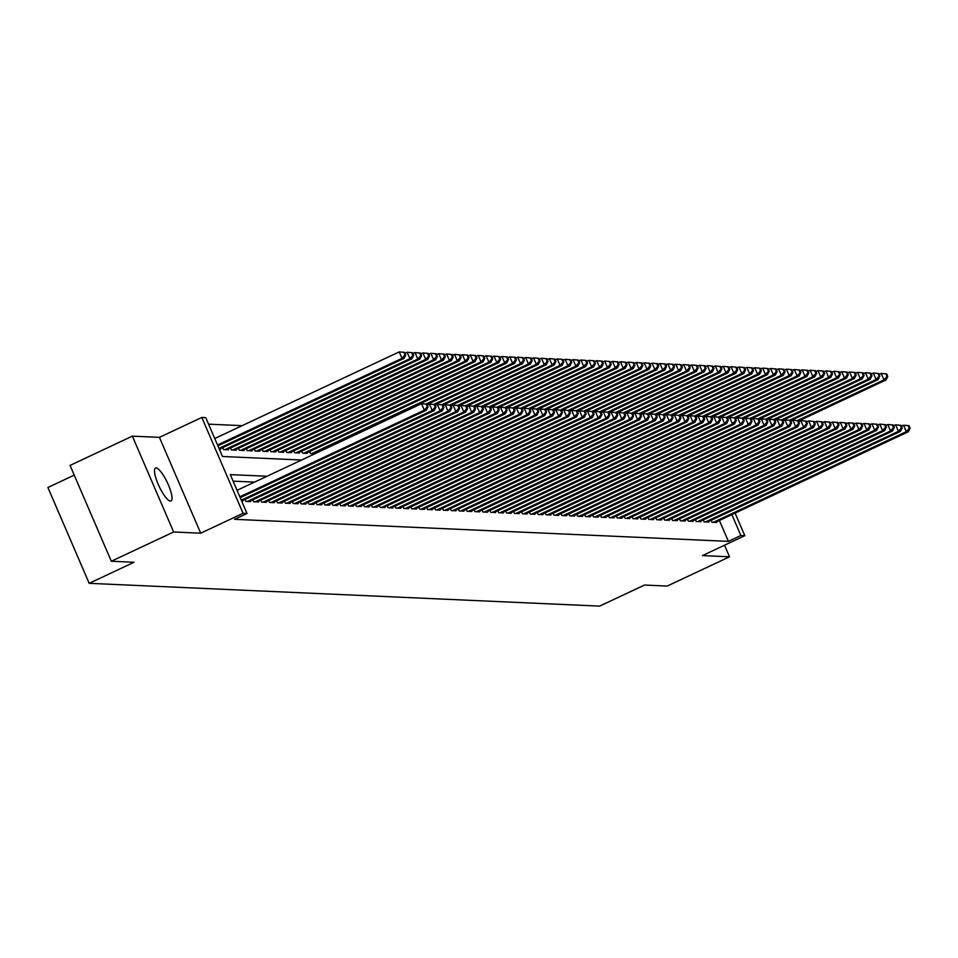 <?xml version="1.0" encoding="UTF-8"?>
<svg xmlns="http://www.w3.org/2000/svg" width="958" height="958" viewBox="0 0 958 958"><rect width="100%" height="100%" fill="white"/><g stroke="black" fill="none" stroke-linecap="round" stroke-linejoin="round"><path stroke-width="1.44" d="M156.13 467.947A18.19 4.515 64.8 0 0 155.531 468.055A18.19 4.515 64.8 0 0 158.681 485.371A18.19 4.515 64.8 0 0 170.404 501.106A18.19 4.515 64.8 0 0 171.003 500.986A18.19 4.515 64.8 0 0 167.854 483.67A18.19 4.515 64.8 0 0 156.13 467.947M74.233 475.12L47.9 487.49L89.178 583.326L599.612 606.115L644.483 585.051L667.199 586.068L729.505 556.802L724.523 545.222M89.178 583.326L134.036 562.262L111.32 561.244L70.042 465.408L132.36 436.141L173.637 531.989L200.701 533.187L243.069 513.296L201.791 417.449L205.742 417.628L222.472 456.487L301.59 460.02M200.701 533.187L159.423 437.351L132.36 436.141M159.423 437.351L201.791 417.449M242.123 425.663L208.557 424.166M111.32 561.244L173.637 531.989M711.183 520.278L712.022 522.218L716.752 522.433L716.5 521.835M703.28 519.919L704.118 521.87L708.86 522.074L708.597 521.487M695.376 519.571L696.215 521.511L700.957 521.727L700.705 521.128M687.473 519.212L688.311 521.164L693.053 521.368L692.802 520.781M679.569 518.865L680.408 520.805L685.15 521.02L684.898 520.433M671.678 518.506L672.504 520.457L677.246 520.661L676.995 520.074M663.774 518.158L664.612 520.098L669.343 520.314L669.091 519.727M655.871 517.811L656.709 519.751L661.451 519.966L661.188 519.368M647.967 517.452L648.805 519.392L653.548 519.607L653.296 519.02M640.064 517.104L640.902 519.044L645.644 519.26L645.393 518.661M632.16 516.745L632.999 518.685L637.741 518.901L637.489 518.314M624.269 516.398L625.095 518.338L629.837 518.553L629.586 517.955M616.365 516.039L617.203 517.991L621.934 518.194L621.682 517.607M608.462 515.691L609.3 517.631L614.042 517.847L613.779 517.248M600.558 515.332L601.396 517.284L606.139 517.488L605.887 516.901M592.655 514.985L593.493 516.925L598.235 517.14L597.984 516.542M584.751 514.626L585.589 516.578L590.332 516.781L590.08 516.194M576.86 514.278L577.686 516.218L582.428 516.434L582.177 515.847M568.956 513.931L569.794 515.871L574.525 516.087L574.273 515.488M561.053 513.572L561.891 515.512L566.633 515.727L566.37 515.141M553.149 513.225L553.987 515.164L558.73 515.38L558.478 514.781M545.246 512.865L546.084 514.805L550.826 515.021L550.575 514.434M537.342 512.518L538.18 514.458L542.923 514.674L542.671 514.075M529.439 512.159L530.277 514.111L535.019 514.314L534.768 513.727M521.547 511.811L522.385 513.751L527.116 513.967L526.864 513.368M513.644 511.452L514.482 513.404L519.224 513.608L518.961 513.021M505.74 511.105L506.578 513.045L511.321 513.26L511.069 512.662M497.837 510.746L498.675 512.698L503.417 512.901L503.166 512.314M489.933 510.398L490.771 512.338L495.514 512.554L495.262 511.967M482.03 510.051L482.868 511.991L487.61 512.195L487.359 511.608M474.138 509.692L474.976 511.632L479.707 511.847L479.455 511.261M466.235 509.345L467.073 511.285L471.815 511.5L471.552 510.901M458.331 508.985L459.169 510.925L463.911 511.141L463.66 510.554M450.428 508.638L451.266 510.578L456.008 510.794L455.757 510.195M442.524 508.279L443.362 510.231L448.104 510.434L447.853 509.848M434.621 507.932L435.459 509.872L440.201 510.087L439.95 509.488M426.729 507.572L427.567 509.524L432.298 509.728L432.046 509.141M418.826 507.225L419.664 509.165L424.406 509.381L424.143 508.782M410.922 506.866L411.76 508.818L416.502 509.021L416.251 508.435M403.019 506.519L403.857 508.459L408.599 508.674L408.348 508.087M395.115 506.171L395.953 508.111L400.695 508.315L400.444 507.728M387.212 505.812L388.05 507.752L392.792 507.968L392.541 507.381M379.32 505.465L380.158 507.405L384.888 507.62L384.637 507.022M371.417 505.106L372.255 507.045L376.997 507.261L376.734 506.674M363.513 504.758L364.351 506.698L369.093 506.914L368.83 506.315M355.61 504.399L356.448 506.351L361.19 506.554L360.938 505.968M347.706 504.052L348.544 505.992L353.286 506.207L353.035 505.608M339.803 503.692L340.641 505.644L345.383 505.848L345.131 505.261M331.911 503.345L332.749 505.285L337.479 505.501L337.228 504.902M324.008 502.986L324.846 504.938L329.588 505.141L329.324 504.555M316.104 502.639L316.942 504.579L321.684 504.794L321.421 504.207M308.201 502.279L309.039 504.231L313.781 504.435L313.529 503.848M300.297 501.932L301.135 503.872L305.877 504.088L305.626 503.501M292.394 501.585L293.232 503.525L297.974 503.74L297.722 503.142M284.502 501.226L285.34 503.166L290.07 503.381L289.819 502.794M276.599 500.878L277.437 502.818L282.179 503.034L281.915 502.435M268.695 500.519L269.533 502.459L274.275 502.675L274.012 502.088M260.792 500.172L261.63 502.112L266.372 502.327L266.12 501.729M252.888 499.813L253.726 501.764L258.468 501.968L258.217 501.381M244.985 499.465L245.823 501.405L250.565 501.621L250.313 501.022M241.739 501.226L242.661 501.262L242.41 500.675M219.43 449.422L220.352 449.458L220.101 448.871M222.675 447.661L223.513 449.601L228.255 449.817L228.004 449.218M230.579 448.009L231.417 449.949L236.159 450.164L235.907 449.577M238.482 448.368L239.32 450.308L244.062 450.523L243.811 449.925M246.386 448.715L247.224 450.655L251.966 450.871L251.703 450.284M254.289 449.062L255.127 451.014L259.858 451.218L259.606 450.631M262.181 449.422L263.019 451.362L267.761 451.577L267.51 450.99M270.084 449.769L270.922 451.721L275.664 451.925L275.413 451.338M277.988 450.128L278.826 452.068L283.568 452.284L283.317 451.685M285.891 450.476L286.729 452.427L291.471 452.631L291.22 452.044M293.795 450.835L294.633 452.775L299.375 452.99L299.112 452.392M301.698 451.182L302.536 453.134L307.267 453.338L307.015 452.751M309.59 451.541L310.428 453.481L315.062 453.685M267.019 476.258L230.279 474.617L247.02 513.464L234.554 519.32L728.403 541.366L719.398 520.481M254.553 482.102L233.093 481.156M735.085 513.105L744.809 535.69L702.442 555.592L729.505 556.802M744.809 535.69L740.857 535.51L731.864 514.626M728.403 541.366L740.857 535.51M247.02 513.464L243.069 513.296M239.835 496.807L424.322 410.168L426.298 410.252L240.207 497.645M237.057 490.328L421.532 403.689L426.993 404.168L426.202 404.132L427.316 406.731L428.106 406.755L426.993 404.168M427.316 406.731L424.322 410.168L421.532 403.689L426.202 404.132M426.298 410.252L428.106 406.755M217.897 445.841L403.989 358.448L402.013 358.352L399.223 351.885L214.736 438.524M403.893 352.328L399.223 351.885L404.683 352.364L403.893 352.328L405.006 354.915L405.797 354.951L404.683 352.364M405.006 354.915L402.013 358.352L217.526 444.991M405.797 354.951L403.989 358.448M241.296 500.184L432.226 410.515L434.202 410.599L241.656 501.022M427.352 405.018L429.435 404.036L434.896 404.527L434.106 404.492L435.219 407.078L436.01 407.114L434.896 404.527M435.219 407.078L432.226 410.515L429.435 404.036L434.106 404.492M434.202 410.599L436.01 407.114M247.212 501.465L440.129 410.874L442.105 410.958L249.188 501.561M435.255 405.366L437.339 404.396L442.8 404.875L442.009 404.839L443.123 407.425L443.913 407.461L442.8 404.875M443.123 407.425L440.129 410.874L437.339 404.396L442.009 404.839M442.105 410.958L443.913 407.461M255.115 501.824L448.021 411.221L449.997 411.305L257.091 501.908M443.159 405.725L445.242 404.743L450.691 405.234L449.901 405.198L451.026 407.785L451.817 407.821L450.691 405.234M451.026 407.785L448.021 411.221L445.242 404.743L449.901 405.198M449.997 411.305L451.817 407.821M263.007 502.172L455.924 411.569L457.9 411.665L264.983 502.267M451.062 406.072L453.134 405.102L458.595 405.581L457.804 405.545L458.918 408.132L459.708 408.168L458.595 405.581M458.918 408.132L455.924 411.569L453.134 405.102L457.804 405.545M457.9 411.665L459.708 408.168M219.346 449.218L411.892 358.795L409.916 358.711L407.126 352.233L405.042 353.215M411.796 352.676L407.126 352.233L412.587 352.712L411.796 352.676L412.91 355.274L413.7 355.31L412.587 352.712M412.91 355.274L409.916 358.711L218.987 448.38M413.7 355.31L411.892 358.795M226.878 449.745L419.784 359.154L417.808 359.058L415.03 352.592L412.946 353.562M419.688 353.035L415.03 352.592L420.478 353.071L419.688 353.035L420.813 355.622L421.604 355.658L420.478 353.071M420.813 355.622L417.808 359.058L224.902 449.661M421.604 355.658L419.784 359.154M234.77 450.104L427.687 359.501L425.711 359.418L422.921 352.939L420.849 353.921M427.591 353.382L422.921 352.939L428.382 353.418L427.591 353.382L428.705 355.981L429.495 356.017L428.382 353.418M428.705 355.981L425.711 359.418L232.806 450.021M429.495 356.017L427.687 359.501M242.673 450.452L435.591 359.861L433.615 359.765L430.825 353.298L428.753 354.268M435.495 353.741L430.825 353.298L436.285 353.777L435.495 353.741L436.609 356.328L437.399 356.364L436.285 353.777M436.609 356.328L433.615 359.765L240.697 450.368M437.399 356.364L435.591 359.861M270.91 502.531L463.828 411.928L465.804 412.012L272.886 502.615M458.966 406.431L461.038 405.45L466.498 405.929L465.708 405.893L466.821 408.491L467.612 408.527L466.498 405.929M466.821 408.491L463.828 411.928L461.038 405.45L465.708 405.893M465.804 412.012L467.612 408.527M250.577 450.811L443.494 360.208L441.518 360.124L438.728 353.646L436.656 354.616M443.398 354.089L438.728 353.646L444.189 354.125L443.398 354.089L444.512 356.687L445.302 356.723L444.189 354.125M444.512 356.687L441.518 360.124L248.601 450.715M445.302 356.723L443.494 360.208M278.814 502.878L471.731 412.275L473.707 412.371L280.79 502.962M466.869 406.779L468.941 405.809L474.402 406.288L473.611 406.252L474.725 408.838L475.515 408.874L474.402 406.288M474.725 408.838L471.731 412.275L468.941 405.809L473.611 406.252M473.707 412.371L475.515 408.874M258.48 451.158L451.398 360.567L449.422 360.471L446.632 353.993L444.548 354.975M451.302 354.448L446.632 353.993L452.092 354.484L451.302 354.448L452.416 357.035L453.206 357.071L452.092 354.484M452.416 357.035L449.422 360.471L256.505 451.074M453.206 357.071L451.398 360.567M286.717 503.237L479.635 412.635L481.611 412.718L288.693 503.321M474.761 407.138L476.844 406.156L482.305 406.635L481.515 406.599L482.628 409.198L483.419 409.234L482.305 406.635M482.628 409.198L479.635 412.635L476.844 406.156L481.515 406.599M481.611 412.718L483.419 409.234M266.384 451.517L459.301 360.915L457.325 360.831L454.535 354.352L452.451 355.322M459.205 354.795L454.535 354.352L459.996 354.831L459.205 354.795L460.319 357.394L461.109 357.418L459.996 354.831M460.319 357.394L457.325 360.831L264.408 451.422M461.109 357.418L459.301 360.915M294.621 503.585L487.538 412.982L489.514 413.078L296.597 503.669M482.664 407.485L484.748 406.503L490.209 406.994L489.418 406.958L490.532 409.545L491.322 409.581L490.209 406.994M490.532 409.545L487.538 412.982L484.748 406.503L489.418 406.958M489.514 413.078L491.322 409.581M274.287 451.865L467.193 361.262L465.217 361.178L462.439 354.7L460.355 355.681M467.097 355.155L462.439 354.7L467.887 355.19L467.097 355.155L468.223 357.741L469.013 357.777L467.887 355.19M468.223 357.741L465.217 361.178L272.312 451.781M469.013 357.777L467.193 361.262M302.524 503.932L495.43 413.341L497.406 413.425L304.5 504.028M490.568 407.833L492.651 406.863L498.1 407.342L497.31 407.306L498.435 409.904L499.226 409.94L498.1 407.342M498.435 409.904L495.43 413.341L492.651 406.863L497.31 407.306M497.406 413.425L499.226 409.94M282.179 452.224L475.096 361.621L473.12 361.537L470.33 355.059L468.258 356.029M475 355.502L470.33 355.059L475.791 355.538L475 355.502L476.114 358.088L476.904 358.124L475.791 355.538M476.114 358.088L473.12 361.537L280.215 452.128M476.904 358.124L475.096 361.621M310.428 504.291L503.333 413.688L505.309 413.784L312.392 504.375M498.471 408.192L500.543 407.21L506.004 407.701L505.213 407.665L506.327 410.252L507.117 410.287L506.004 407.701M506.327 410.252L503.333 413.688L500.543 407.21L505.213 407.665M505.309 413.784L507.117 410.287M290.082 452.571L483 361.968L481.024 361.885L478.234 355.406L476.162 356.388M482.904 355.861L478.234 355.406L483.694 355.897L482.904 355.861L484.018 358.448L484.808 358.484L483.694 355.897M484.018 358.448L481.024 361.885L288.107 452.487M484.808 358.484L483 361.968M318.319 504.638L511.237 414.048L513.213 414.131L320.295 504.734M506.375 408.539L508.447 407.569L513.907 408.048L513.117 408.012L514.23 410.611L515.021 410.635L513.907 408.048M514.23 410.611L511.237 414.048L508.447 407.569L513.117 408.012M513.213 414.131L515.021 410.635M297.986 452.93L490.903 362.328L488.927 362.232L486.137 355.765L484.065 356.735M490.807 356.208L486.137 355.765L491.598 356.244L490.807 356.208L491.921 358.795L492.711 358.831L491.598 356.244M491.921 358.795L488.927 362.232L296.01 452.835M492.711 358.831L490.903 362.328M326.223 504.998L519.14 414.395L521.116 414.479L328.199 505.082M514.278 408.898L516.35 407.916L521.811 408.407L521.02 408.371L522.134 410.958L522.924 410.994L521.811 408.407M522.134 410.958L519.14 414.395L516.35 407.916L521.02 408.371M521.116 414.479L522.924 410.994M305.889 453.278L498.807 362.675L496.831 362.591L494.041 356.113L491.957 357.094M498.711 356.568L494.041 356.113L499.501 356.592L498.711 356.568L499.825 359.154L500.615 359.19L499.501 356.592M499.825 359.154L496.831 362.591L303.914 453.194M500.615 359.19L498.807 362.675M313.793 453.625L506.71 363.034L504.734 362.938L501.944 356.472L499.86 357.442M506.614 356.915L501.944 356.472L507.405 356.951L506.614 356.915L507.728 359.501L508.518 359.537L507.405 356.951M507.728 359.501L504.734 362.938L311.817 453.541M508.518 359.537L506.71 363.034M427.124 404.468L514.602 363.381L512.626 363.298L509.848 356.819L507.764 357.801M514.506 357.262L509.848 356.819L515.296 357.298L514.506 357.262L515.632 359.861L516.422 359.897L515.296 357.298M515.632 359.861L512.626 363.298L425.867 404.048M516.422 359.897L514.602 363.381M334.126 505.345L527.044 414.754L529.02 414.838L336.102 505.441M522.17 409.246L524.254 408.276L529.714 408.755L528.924 408.719L530.037 411.305L530.828 411.341L529.714 408.755M530.037 411.305L527.044 414.754L524.254 408.276L528.924 408.719M529.02 414.838L530.828 411.341M342.03 505.704L534.947 415.101L536.923 415.185L344.006 505.788M530.073 409.605L532.157 408.623L537.618 409.114L536.827 409.078L537.941 411.665L538.731 411.701L537.618 409.114M537.941 411.665L534.947 415.101L532.157 408.623L536.827 409.078M536.923 415.185L538.731 411.701M349.933 506.052L542.839 415.449L544.815 415.544L351.909 506.147M537.977 409.952L540.061 408.982L545.509 409.461L544.719 409.425L545.844 412.012L546.635 412.048L545.509 409.461M545.844 412.012L542.839 415.449L540.061 408.982L544.719 409.425M544.815 415.544L546.635 412.048M435.028 404.827L522.505 363.741L520.529 363.645L517.739 357.178L515.667 358.148M522.409 357.621L517.739 357.178L523.2 357.657L522.409 357.621L523.523 360.208L524.313 360.244L523.2 357.657M523.523 360.208L520.529 363.645L433.77 404.396M524.313 360.244L522.505 363.741M357.837 506.411L550.742 415.808L552.718 415.892L359.801 506.495M545.88 410.311L547.952 409.329L553.413 409.808L552.622 409.784L553.736 412.371L554.526 412.407L553.413 409.808M553.736 412.371L550.742 415.808L547.952 409.329L552.622 409.784M552.718 415.892L554.526 412.407M442.919 405.174L530.409 364.088L528.433 364.004L525.643 357.526L523.571 358.496M530.313 357.969L525.643 357.526L531.103 358.005L530.313 357.969L531.427 360.567L532.217 360.603L531.103 358.005M531.427 360.567L528.433 364.004L441.674 404.743M532.217 360.603L530.409 364.088M365.728 506.758L558.646 416.155L560.622 416.251L367.704 506.842M553.784 410.659L555.856 409.689L561.316 410.168L560.526 410.132L561.639 412.718L562.43 412.754L561.316 410.168M561.639 412.718L558.646 416.155L555.856 409.689L560.526 410.132M560.622 416.251L562.43 412.754M450.823 405.533L538.312 364.447L536.336 364.351L533.546 357.873L531.474 358.855M538.216 358.328L533.546 357.873L539.007 358.364L538.216 358.328L539.33 360.915L540.12 360.95L539.007 358.364M539.33 360.915L536.336 364.351L449.577 405.102M540.12 360.95L538.312 364.447M373.632 507.117L566.549 416.514L568.525 416.598L375.608 507.201M561.687 411.018L563.759 410.036L569.22 410.515L568.429 410.479L569.543 413.078L570.333 413.114L569.22 410.515M569.543 413.078L566.549 416.514L563.759 410.036L568.429 410.479M568.525 416.598L570.333 413.114M458.726 405.881L546.216 364.794L544.24 364.711L541.45 358.232L539.366 359.202M546.12 358.675L541.45 358.232L546.91 358.711L546.12 358.675L547.234 361.274L548.024 361.31L546.91 358.711M547.234 361.274L544.24 364.711L457.469 405.45M548.024 361.31L546.216 364.794M381.535 507.465L574.453 416.862L576.429 416.958L383.511 507.548M569.579 411.365L571.663 410.395L577.123 410.874L576.333 410.838L577.446 413.425L578.237 413.461L577.123 410.874M577.446 413.425L574.453 416.862L571.663 410.395L576.333 410.838M576.429 416.958L578.237 413.461M466.63 406.24L554.119 365.142L552.143 365.058L549.353 358.579L547.269 359.561M554.023 359.034L549.353 358.579L554.814 359.07L554.023 359.034L555.137 361.621L555.927 361.657L554.814 359.07M555.137 361.621L552.143 365.058L465.372 405.809M555.927 361.657L554.119 365.142M389.439 507.812L582.356 417.221L584.332 417.305L391.415 507.908M577.482 411.712L579.566 410.743L585.027 411.221L584.236 411.186L585.35 413.784L586.14 413.82L585.027 411.221M585.35 413.784L582.356 417.221L579.566 410.743L584.236 411.186M584.332 417.305L586.14 413.82M474.533 406.587L562.011 365.501L560.035 365.417L557.257 358.939L555.173 359.909M561.927 359.382L557.257 358.939L562.705 359.418L561.927 359.382L563.041 361.968L563.831 362.004L562.705 359.418M563.041 361.968L560.035 365.417L473.276 406.156M563.831 362.004L562.011 365.501M397.342 508.171L590.248 417.568L592.224 417.664L399.318 508.255M585.386 412.072L587.47 411.09L592.918 411.581L592.128 411.545L593.253 414.131L594.044 414.167L592.918 411.581M593.253 414.131L590.248 417.568L587.47 411.09L592.128 411.545M592.224 417.664L594.044 414.167M482.437 406.934L569.914 365.848L567.938 365.764L565.148 359.286L563.076 360.268M569.818 359.741L565.148 359.286L570.609 359.777L569.818 359.741L570.932 362.328L571.722 362.364L570.609 359.777M570.932 362.328L567.938 365.764L481.179 406.515M571.722 362.364L569.914 365.848M405.246 508.518L598.151 417.928L600.127 418.011L407.21 508.614M593.289 412.419L595.361 411.449L600.822 411.928L600.031 411.892L601.145 414.491L601.935 414.527L600.822 411.928M601.145 414.491L598.151 417.928L595.361 411.449L600.031 411.892M600.127 418.011L601.935 414.527M490.328 407.294L577.818 366.207L575.842 366.112L573.052 359.645L570.98 360.615M577.722 360.088L573.052 359.645L578.512 360.124L577.722 360.088L578.836 362.675L579.626 362.711L578.512 360.124M578.836 362.675L575.842 366.112L489.083 406.863M579.626 362.711L577.818 366.207M413.137 508.878L606.055 418.275L608.031 418.359L415.113 508.961M601.193 412.778L603.265 411.796L608.725 412.287L607.935 412.251L609.048 414.838L609.839 414.874L608.725 412.287M609.048 414.838L606.055 418.275L603.265 411.796L607.935 412.251M608.031 418.359L609.839 414.874M421.041 509.225L613.958 418.634L615.934 418.718L423.017 509.321M609.096 413.126L611.168 412.156L616.629 412.635L615.838 412.599L616.952 415.185L617.742 415.221L616.629 412.635M616.952 415.185L613.958 418.634L611.168 412.156L615.838 412.599M615.934 418.718L617.742 415.221M428.945 509.584L621.862 418.981L623.838 419.065L430.92 509.668M616.988 413.485L619.072 412.503L624.532 412.994L623.742 412.958L624.856 415.544L625.646 415.58L624.532 412.994M624.856 415.544L621.862 418.981L619.072 412.503L623.742 412.958M623.838 419.065L625.646 415.58M498.232 407.641L585.721 366.555L583.745 366.471L580.955 359.992L578.883 360.974M585.625 360.447L580.955 359.992L586.416 360.471L585.625 360.447L586.739 363.034L587.529 363.07L586.416 360.471M586.739 363.034L583.745 366.471L496.986 407.222M587.529 363.07L585.721 366.555M506.135 408L593.625 366.914L591.649 366.818L588.859 360.352L586.775 361.322M593.529 360.795L588.859 360.352L594.319 360.831L593.529 360.795L594.643 363.381L595.433 363.417L594.319 360.831M594.643 363.381L591.649 366.818L504.878 407.569M595.433 363.417L593.625 366.914M514.039 408.348L601.528 367.261L599.552 367.177L596.762 360.699L594.678 361.681M601.432 361.142L596.762 360.699L602.223 361.178L601.432 361.142L602.546 363.741L603.336 363.777L602.223 361.178M602.546 363.741L599.552 367.177L512.781 407.928M603.336 363.777L601.528 367.261M436.848 509.931L629.765 419.329L631.741 419.424L438.824 510.027M624.891 413.832L626.975 412.862L632.436 413.341L631.645 413.305L632.759 415.892L633.549 415.928L632.436 413.341M632.759 415.892L629.765 419.329L626.975 412.862L631.645 413.305M631.741 419.424L633.549 415.928M521.942 408.707L609.42 367.621L607.444 367.525L604.666 361.058L602.582 362.028M609.336 361.501L604.666 361.058L610.114 361.537L609.336 361.501L610.45 364.088L611.24 364.124L610.114 361.537M610.45 364.088L607.444 367.525L520.685 408.276M611.24 364.124L609.42 367.621M444.751 510.291L637.657 419.688L639.633 419.772L446.727 510.375M632.795 414.191L634.879 413.209L640.327 413.688L639.537 413.664L640.663 416.251L641.453 416.287L640.327 413.688M640.663 416.251L637.657 419.688L634.879 413.209L639.537 413.664M639.633 419.772L641.453 416.287M529.846 409.054L617.323 367.968L615.347 367.884L612.557 361.406L610.486 362.375M617.227 361.849L612.557 361.406L618.018 361.885L617.227 361.849L618.353 364.447L619.131 364.483L618.018 361.885M618.353 364.447L615.347 367.884L528.588 408.623M619.131 364.483L617.323 367.968M452.655 510.638L645.56 420.035L647.536 420.131L454.619 510.734M640.698 414.539L642.77 413.569L648.231 414.048L647.44 414.012L648.554 416.598L649.344 416.634L648.231 414.048M648.554 416.598L645.56 420.035L642.77 413.569L647.44 414.012M647.536 420.131L649.344 416.634M537.737 409.413L625.227 368.327L623.251 368.231L620.461 361.753L618.389 362.735M625.131 362.208L620.461 361.753L625.921 362.244L625.131 362.208L626.245 364.794L627.035 364.83L625.921 362.244M626.245 364.794L623.251 368.231L536.492 408.982M627.035 364.83L625.227 368.327M460.547 510.997L653.464 420.394L655.44 420.478L462.522 511.081M648.602 414.898L650.674 413.916L656.134 414.395L655.344 414.359L656.458 416.958L657.248 416.993L656.134 414.395M656.458 416.958L653.464 420.394L650.674 413.916L655.344 414.359M655.44 420.478L657.248 416.993M545.641 409.761L633.13 368.674L631.154 368.591L628.364 362.112L626.293 363.082M633.034 362.555L628.364 362.112L633.825 362.591L633.034 362.555L634.148 365.154L634.938 365.19L633.825 362.591M634.148 365.154L631.154 368.591L544.395 409.329M634.938 365.19L633.13 368.674M468.45 511.344L661.367 420.742L663.343 420.837L470.426 511.428M656.505 415.245L658.577 414.275L664.038 414.754L663.247 414.718L664.361 417.305L665.151 417.341L664.038 414.754M664.361 417.305L661.367 420.742L658.577 414.275L663.247 414.718M663.343 420.837L665.151 417.341M476.354 511.704L669.271 421.101L671.247 421.185L478.329 511.788M664.397 415.592L666.481 414.622L671.941 415.101L671.151 415.065L672.265 417.664L673.055 417.7L671.941 415.101M672.265 417.664L669.271 421.101L666.481 414.622L671.151 415.065M671.247 421.185L673.055 417.7M484.257 512.051L677.174 421.448L679.15 421.544L486.233 512.135M672.3 415.952L674.384 414.97L679.845 415.461L679.054 415.425L680.168 418.011L680.958 418.047L679.845 415.461M680.168 418.011L677.174 421.448L674.384 414.97L679.054 415.425M679.15 421.544L680.958 418.047M553.544 410.12L641.034 369.034L639.058 368.938L636.268 362.459L634.184 363.441M640.938 362.914L636.268 362.459L641.728 362.95L640.938 362.914L642.052 365.501L642.842 365.537L641.728 362.95M642.052 365.501L639.058 368.938L552.287 409.689M642.842 365.537L641.034 369.034M561.448 410.467L648.937 369.381L646.961 369.297L644.171 362.819L642.088 363.789M648.841 363.262L644.171 362.819L649.632 363.298L648.841 363.262L649.955 365.86L650.745 365.884L649.632 363.298M649.955 365.86L646.961 369.297L560.191 410.036M650.745 365.884L648.937 369.381M569.351 410.814L656.829 369.728L654.853 369.644L652.075 363.166L649.991 364.148M656.745 363.621L652.075 363.166L657.535 363.657L656.745 363.621L657.859 366.207L658.649 366.243L657.535 363.657M657.859 366.207L654.853 369.644L568.094 410.395M658.649 366.243L656.829 369.728M492.161 512.398L685.066 421.807L687.042 421.891L494.136 512.494M680.204 416.299L682.288 415.329L687.736 415.808L686.946 415.772L688.072 418.371L688.862 418.406L687.736 415.808M688.072 418.371L685.066 421.807L682.288 415.329L686.946 415.772M687.042 421.891L688.862 418.406M577.255 411.174L664.732 370.087L662.756 370.004L659.966 363.525L657.895 364.495M664.636 363.968L659.966 363.525L665.427 364.004L664.636 363.968L665.762 366.555L666.54 366.591L665.427 364.004M665.762 366.555L662.756 370.004L575.998 410.743M666.54 366.591L664.732 370.087M500.064 512.758L692.969 422.155L694.945 422.25L502.028 512.841M688.107 416.658L690.179 415.676L695.64 416.167L694.849 416.131L695.963 418.718L696.753 418.754L695.64 416.167M695.963 418.718L692.969 422.155L690.179 415.676L694.849 416.131M694.945 422.25L696.753 418.754M585.146 411.521L672.636 370.435L670.66 370.351L667.87 363.872L665.798 364.854M672.54 364.327L667.87 363.872L673.33 364.363L672.54 364.327L673.654 366.914L674.444 366.95L673.33 364.363M673.654 366.914L670.66 370.351L583.901 411.102M674.444 366.95L672.636 370.435M507.956 513.105L700.873 422.514L702.849 422.598L509.931 513.201M696.011 417.005L698.083 416.035L703.543 416.514L702.753 416.479L703.867 419.065L704.657 419.101L703.543 416.514M703.867 419.065L700.873 422.514L698.083 416.035L702.753 416.479M702.849 422.598L704.657 419.101M593.05 411.88L680.539 370.794L678.563 370.698L675.773 364.232L673.702 365.202M680.443 364.675L675.773 364.232L681.234 364.711L680.443 364.675L681.557 367.261L682.347 367.297L681.234 364.711M681.557 367.261L678.563 370.698L591.804 411.449M682.347 367.297L680.539 370.794M515.859 513.464L708.776 422.861L710.752 422.945L517.835 513.548M703.914 417.365L705.986 416.383L711.447 416.874L710.656 416.838L711.77 419.424L712.56 419.46L711.447 416.874M711.77 419.424L708.776 422.861L705.986 416.383L710.656 416.838M710.752 422.945L712.56 419.46M600.953 412.227L688.443 371.141L686.467 371.057L683.677 364.579L681.593 365.561M688.347 365.022L683.677 364.579L689.137 365.058L688.347 365.022L689.461 367.621L690.251 367.656L689.137 365.058M689.461 367.621L686.467 371.057L599.696 411.808M690.251 367.656L688.443 371.141M523.763 513.811L716.68 423.22L718.656 423.304L525.738 513.907M711.806 417.712L713.89 416.742L719.35 417.221L718.56 417.185L719.674 419.772L720.464 419.808L719.35 417.221M719.674 419.772L716.68 423.22L713.89 416.742L718.56 417.185M718.656 423.304L720.464 419.808M608.857 412.587L696.346 371.5L694.37 371.405L691.58 364.938L689.497 365.908M696.25 365.381L691.58 364.938L697.041 365.417L696.25 365.381L697.364 367.968L698.154 368.004L697.041 365.417M697.364 367.968L694.37 371.405L607.6 412.156M698.154 368.004L696.346 371.5M531.666 514.171L724.583 423.568L726.559 423.652L533.642 514.254M719.709 418.071L721.793 417.089L727.254 417.58L726.463 417.544L727.577 420.131L728.367 420.167L727.254 417.58M727.577 420.131L724.583 423.568L721.793 417.089L726.463 417.544M726.559 423.652L728.367 420.167M616.76 412.934L704.238 371.848L702.262 371.764L699.484 365.285L697.4 366.267M704.154 365.728L699.484 365.285L704.944 365.764L704.154 365.728L705.268 368.327L706.058 368.363L704.944 365.764M705.268 368.327L702.262 371.764L615.503 412.503M706.058 368.363L704.238 371.848M539.57 514.518L732.475 423.915L734.451 424.011L541.545 514.614M727.613 418.418L729.697 417.449L735.145 417.928L734.367 417.892L735.481 420.478L736.271 420.514L735.145 417.928M735.481 420.478L732.475 423.915L729.697 417.449L734.367 417.892M734.451 424.011L736.271 420.514M624.664 413.293L712.141 372.207L710.165 372.111L707.375 365.633L705.304 366.615M712.045 366.088L707.375 365.633L712.836 366.124L712.045 366.088L713.171 368.674L713.95 368.71L712.836 366.124M713.171 368.674L710.165 372.111L623.407 412.862M713.95 368.71L712.141 372.207M547.473 514.877L740.378 424.274L742.354 424.358L549.437 514.961M735.516 418.778L737.588 417.796L743.049 418.275L742.258 418.239L743.372 420.837L744.162 420.873L743.049 418.275M743.372 420.837L740.378 424.274L737.588 417.796L742.258 418.239M742.354 424.358L744.162 420.873M632.555 413.64L720.045 372.554L718.069 372.47L715.279 365.992L713.207 366.962M719.949 366.435L715.279 365.992L720.739 366.471L719.949 366.435L721.063 369.034L721.853 369.07L720.739 366.471M721.063 369.034L718.069 372.47L631.31 413.209M721.853 369.07L720.045 372.554M555.365 515.224L748.282 424.622L750.258 424.717L557.34 515.308M743.42 419.125L745.492 418.155L750.952 418.634L750.162 418.598L751.276 421.185L752.066 421.221L750.952 418.634M751.276 421.185L748.282 424.622L745.492 418.155L750.162 418.598M750.258 424.717L752.066 421.221M640.459 414L727.948 372.913L725.972 372.818L723.182 366.339L721.111 367.321M727.852 366.794L723.182 366.339L728.643 366.83L727.852 366.794L728.966 369.381L729.756 369.417L728.643 366.83M728.966 369.381L725.972 372.818L639.214 413.569M729.756 369.417L727.948 372.913M563.268 515.584L756.185 424.981L758.161 425.065L565.244 515.667M751.323 419.484L753.395 418.502L758.856 418.981L758.065 418.945L759.179 421.544L759.969 421.58L758.856 418.981M759.179 421.544L756.185 424.981L753.395 418.502L758.065 418.945M758.161 425.065L759.969 421.58M648.362 414.347L735.852 373.261L733.876 373.177L731.086 366.698L729.002 367.668M735.756 367.142L731.086 366.698L736.546 367.177L735.756 367.142L736.87 369.74L737.66 369.764L736.546 367.177M736.87 369.74L733.876 373.177L647.105 413.916M737.66 369.764L735.852 373.261M571.172 515.931L764.089 425.328L766.065 425.424L573.147 516.015M759.215 419.832L761.299 418.85L766.759 419.341L765.969 419.305L767.083 421.891L767.873 421.927L766.759 419.341M767.083 421.891L764.089 425.328L761.299 418.85L765.969 419.305M766.065 425.424L767.873 421.927M656.266 414.694L743.755 373.608L741.779 373.524L738.989 367.046L736.906 368.028M743.659 367.501L738.989 367.046L744.45 367.537L743.659 367.501L744.773 370.087L745.563 370.123L744.45 367.537M744.773 370.087L741.779 373.524L655.009 414.275M745.563 370.123L743.755 373.608M579.075 516.278L771.992 425.687L773.968 425.771L581.051 516.374M767.119 420.179L769.202 419.209L774.663 419.688L773.872 419.652L774.986 422.25L775.776 422.286L774.663 419.688M774.986 422.25L771.992 425.687L769.202 419.209L773.872 419.652M773.968 425.771L775.776 422.286M664.169 415.054L751.647 373.967L749.671 373.883L746.893 367.405L744.809 368.375M751.563 367.848L746.893 367.405L752.353 367.884L751.563 367.848L752.677 370.435L753.467 370.471L752.353 367.884M752.677 370.435L749.671 373.883L662.912 414.622M753.467 370.471L751.647 373.967M586.979 516.637L779.884 426.035L781.86 426.13L588.954 516.721M775.022 420.538L777.106 419.556L782.554 420.047L781.776 420.011L782.89 422.598L783.68 422.634L782.554 420.047M782.89 422.598L779.884 426.035L777.106 419.556L781.776 420.011M781.86 426.13L783.68 422.634M672.073 415.401L759.55 374.315L757.574 374.231L754.784 367.752L752.713 368.734M759.455 368.207L754.784 367.752L760.245 368.243L759.455 368.207L760.58 370.794L761.37 370.83L760.245 368.243M760.58 370.794L757.574 374.231L670.816 414.982M761.37 370.83L759.55 374.315M594.882 516.985L787.787 426.394L789.763 426.478L596.846 517.081M782.925 420.885L784.997 419.915L790.458 420.394L789.667 420.358L790.793 422.957L791.571 422.981L790.458 420.394M790.793 422.957L787.787 426.394L784.997 419.915L789.667 420.358M789.763 426.478L791.571 422.981M679.964 415.76L767.454 374.674L765.478 374.578L762.688 368.111L760.616 369.081M767.358 368.555L762.688 368.111L768.148 368.591L767.358 368.555L768.472 371.141L769.262 371.177L768.148 368.591M768.472 371.141L765.478 374.578L678.719 415.329M769.262 371.177L767.454 374.674M602.774 517.344L795.691 426.741L797.667 426.825L604.749 517.428M790.829 421.245L792.901 420.263L798.361 420.754L797.571 420.718L798.685 423.304L799.475 423.34L798.361 420.754M798.685 423.304L795.691 426.741L792.901 420.263L797.571 420.718M797.667 426.825L799.475 423.34M687.868 416.107L775.357 375.021L773.381 374.937L770.591 368.459L768.52 369.441M775.261 368.902L770.591 368.459L776.052 368.938L775.261 368.902L776.375 371.5L777.166 371.536L776.052 368.938M776.375 371.5L773.381 374.937L686.623 415.688M777.166 371.536L775.357 375.021M610.677 517.691L803.594 427.1L805.57 427.184L612.653 517.787M798.732 421.592L800.804 420.622L806.265 421.101L805.474 421.065L806.588 423.652L807.378 423.687L806.265 421.101M806.588 423.652L803.594 427.1L800.804 420.622L805.474 421.065M805.57 427.184L807.378 423.687M695.771 416.467L783.261 375.38L781.285 375.285L778.495 368.818L776.411 369.788M783.165 369.261L778.495 368.818L783.955 369.297L783.165 369.261L784.279 371.848L785.069 371.884L783.955 369.297M784.279 371.848L781.285 375.285L694.514 416.035M785.069 371.884L783.261 375.38M618.581 518.05L811.498 427.448L813.474 427.531L620.556 518.134M806.624 421.951L808.708 420.969L814.168 421.46L813.378 421.424L814.492 424.011L815.282 424.047L814.168 421.46M814.492 424.011L811.498 427.448L808.708 420.969L813.378 421.424M813.474 427.531L815.282 424.047M703.675 416.814L791.164 375.728L789.188 375.644L786.398 369.165L784.315 370.147M791.069 369.608L786.398 369.165L791.859 369.644L791.069 369.608L792.182 372.207L792.973 372.243L791.859 369.644M792.182 372.207L789.188 375.644L702.418 416.395M792.973 372.243L791.164 375.728M626.484 518.398L819.401 427.795L821.377 427.891L628.46 518.494M814.528 422.298L816.611 421.328L822.072 421.807L821.281 421.771L822.395 424.358L823.185 424.394L822.072 421.807M822.395 424.358L819.401 427.795L816.611 421.328L821.281 421.771M821.377 427.891L823.185 424.394M711.578 417.173L799.056 376.087L797.08 375.991L794.302 369.513L792.218 370.495M798.972 369.968L794.302 369.513L799.762 370.004L798.972 369.968L800.086 372.554L800.876 372.59L799.762 370.004M800.086 372.554L797.08 375.991L710.321 416.742M800.876 372.59L799.056 376.087M634.388 518.757L827.293 428.154L829.269 428.238L636.363 518.841M822.431 422.658L824.515 421.676L829.963 422.155L829.185 422.119L830.299 424.717L831.089 424.753L829.963 422.155M830.299 424.717L827.293 428.154L824.515 421.676L829.185 422.119M829.269 428.238L831.089 424.753M719.482 417.52L806.959 376.434L804.983 376.35L802.193 369.872L800.122 370.842M806.864 370.315L802.193 369.872L807.654 370.351L806.864 370.315L807.989 372.913L808.78 372.949L807.654 370.351M807.989 372.913L804.983 376.35L718.225 417.089M808.78 372.949L806.959 376.434M642.291 519.104L835.196 428.501L837.172 428.597L644.267 519.188M830.335 423.005L832.406 422.035L837.867 422.514L837.076 422.478L838.202 425.065L838.98 425.101L837.867 422.514M838.202 425.065L835.196 428.501L832.406 422.035L837.076 422.478M837.172 428.597L838.98 425.101M727.373 417.88L814.863 376.793L812.887 376.698L810.097 370.219L808.025 371.201M814.767 370.674L810.097 370.219L815.557 370.71L814.767 370.674L815.881 373.261L816.671 373.297L815.557 370.71M815.881 373.261L812.887 376.698L726.128 417.449M816.671 373.297L814.863 376.793M650.183 519.464L843.1 428.861L845.076 428.945L652.159 519.547M838.238 423.364L840.31 422.382L845.77 422.861L844.98 422.825L846.094 425.424L846.884 425.46L845.77 422.861M846.094 425.424L843.1 428.861L840.31 422.382L844.98 422.825M845.076 428.945L846.884 425.46M658.086 519.811L851.003 429.208L852.979 429.304L660.062 519.895M846.142 423.711L848.213 422.729L853.674 423.22L852.883 423.185L853.997 425.771L854.787 425.807L853.674 423.22M853.997 425.771L851.003 429.208L848.213 422.729L852.883 423.185M852.979 429.304L854.787 425.807M665.99 520.158L858.907 429.567L860.883 429.651L667.965 520.254M854.033 424.059L856.117 423.089L861.577 423.568L860.787 423.532L861.901 426.13L862.691 426.166L861.577 423.568M861.901 426.13L858.907 429.567L856.117 423.089L860.787 423.532M860.883 429.651L862.691 426.166M673.893 520.517L866.81 429.914L868.786 430.01L675.869 520.601M861.937 424.418L864.02 423.436L869.481 423.927L868.69 423.891L869.804 426.478L870.594 426.514L869.481 423.927M869.804 426.478L866.81 429.914L864.02 423.436L868.69 423.891M868.786 430.01L870.594 426.514M681.797 520.865L874.702 430.274L876.678 430.358L683.773 520.96M869.84 424.765L871.924 423.795L877.384 424.274L876.594 424.238L877.708 426.837L878.498 426.861L877.384 424.274M877.708 426.837L874.702 430.274L871.924 423.795L876.594 424.238M876.678 430.358L878.498 426.861M689.7 521.224L882.605 430.621L884.581 430.705L691.676 521.308M877.744 425.124L879.815 424.143L885.276 424.634L884.485 424.598L885.611 427.184L886.39 427.22L885.276 424.634M885.611 427.184L882.605 430.621L879.815 424.143L884.485 424.598M884.581 430.705L886.39 427.22M735.277 418.227L822.766 377.141L820.79 377.057L818 370.578L815.929 371.548M822.671 371.021L818 370.578L823.461 371.057L822.671 371.021L823.784 373.62L824.575 373.644L823.461 371.057M823.784 373.62L820.79 377.057L734.032 417.796M824.575 373.644L822.766 377.141M743.18 418.574L830.67 377.488L828.694 377.404L825.904 370.926L823.82 371.908M830.574 371.381L825.904 370.926L831.364 371.417L830.574 371.381L831.688 373.967L832.478 374.003L831.364 371.417M831.688 373.967L828.694 377.404L741.923 418.155M832.478 374.003L830.67 377.488M751.084 418.933L838.573 377.847L836.597 377.763L833.807 371.285L831.724 372.255M838.478 371.728L833.807 371.285L839.268 371.764L838.478 371.728L839.591 374.315L840.382 374.35L839.268 371.764M839.591 374.315L836.597 377.763L749.827 418.502M840.382 374.35L838.573 377.847M758.987 419.281L846.465 378.194L844.501 378.111L841.711 371.632L839.627 372.614M846.381 372.087L841.711 371.632L847.171 372.123L846.381 372.087L847.495 374.674L848.285 374.71L847.171 372.123M847.495 374.674L844.501 378.111L757.73 418.862M848.285 374.71L846.465 378.194M766.891 419.64L854.368 378.554L852.392 378.458L849.602 371.991L847.531 372.961M854.273 372.434L849.602 371.991L855.063 372.47L854.273 372.434L855.398 375.021L856.189 375.057L855.063 372.47M855.398 375.021L852.392 378.458L765.634 419.209M856.189 375.057L854.368 378.554M774.783 419.987L862.272 378.901L860.296 378.817L857.506 372.339L855.434 373.321M862.176 372.794L857.506 372.339L862.966 372.818L862.176 372.794L863.29 375.38L864.08 375.416L862.966 372.818M863.29 375.38L860.296 378.817L773.537 419.568M864.08 375.416L862.272 378.901M697.592 521.571L890.509 430.98L892.485 431.064L699.568 521.667M885.647 425.472L887.719 424.502L893.179 424.981L892.389 424.945L893.503 427.531L894.293 427.567L893.179 424.981M893.503 427.531L890.509 430.98L887.719 424.502L892.389 424.945M892.485 431.064L894.293 427.567M782.686 420.346L870.175 379.26L868.199 379.164L865.409 372.698L863.338 373.668M870.08 373.141L865.409 372.698L870.87 373.177L870.08 373.141L871.193 375.728L871.984 375.764L870.87 373.177M871.193 375.728L868.199 379.164L781.441 419.915M871.984 375.764L870.175 379.26M705.495 521.93L898.412 431.328L900.388 431.411L707.471 522.014M893.551 425.831L895.622 424.849L901.083 425.34L900.292 425.304L901.406 427.891L902.197 427.927L901.083 425.34M901.406 427.891L898.412 431.328L895.622 424.849L900.292 425.304M900.388 431.411L902.197 427.927M790.59 420.694L878.079 379.608L876.103 379.524L873.313 373.045L871.229 374.027M877.983 373.488L873.313 373.045L878.773 373.524L877.983 373.488L879.097 376.087L879.887 376.123L878.773 373.524M879.097 376.087L876.103 379.524L789.332 420.275M879.887 376.123L878.079 379.608M713.399 522.278L906.316 431.675L908.292 431.771L715.375 522.373M901.442 426.178L903.526 425.208L908.986 425.687L908.196 425.651L909.31 428.238L910.1 428.274L908.986 425.687M909.31 428.238L906.316 431.675L903.526 425.208L908.196 425.651M908.292 431.771L910.1 428.274M798.493 421.053L885.982 379.967L884.006 379.871L881.216 373.404L879.133 374.374M885.887 373.848L881.216 373.404L886.677 373.883L885.887 373.848L887 376.434L887.791 376.47L886.677 373.883M887 376.434L884.006 379.871L797.236 420.622M887.791 376.47L885.982 379.967"/></g></svg>
